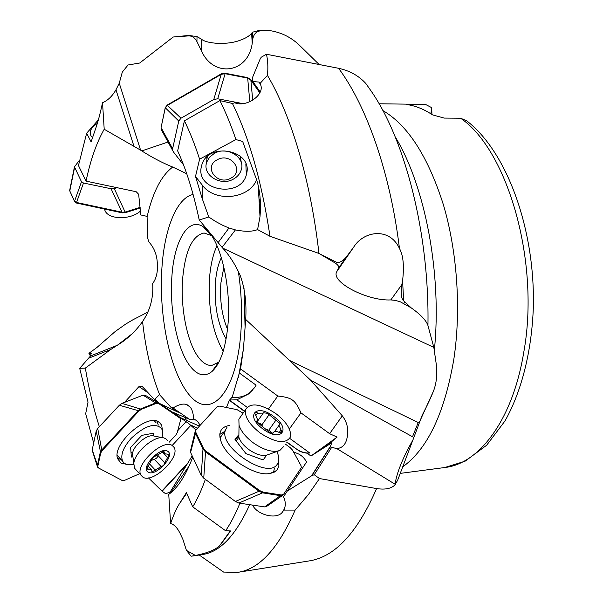 <?xml version="1.0" encoding="UTF-8"?>
<svg xmlns="http://www.w3.org/2000/svg" width="603" height="603" viewBox="0 0 603 603"><rect width="100%" height="100%" fill="white"/><g stroke="black" fill="none" stroke-linecap="round" stroke-linejoin="round"><path stroke-width="0.9" d="M102.525 102.706L104.206 129.253C96.578 142.647 90.525 159.931 86.041 181.126L78.465 165.539L86.651 133.203L91.106 141.901L96.073 127.354C98.199 121.105 100.347 112.889 102.525 102.706C107.794 100.505 112.279 96.209 115.972 89.794L119.258 83.199L140.597 150.155L141.773 150.916C152.416 157.647 162.735 163.029 172.722 167.054L186.734 173.747M140.597 150.155L104.206 129.253M173.815 36.941L188.679 35.901L188.686 35.434L173.197 37.017L139.7 63.021L128.055 64.988L122.326 72.051L119.258 83.199M98.372 119.869L86.651 133.203M97.332 123.434C91.249 127.233 89.116 131.303 90.91 135.645L92.538 137.718M93.669 443.001L85.671 413.703L88.023 402.163L79.709 368.358L85.332 368.101L110.831 349.439L121.467 342.564C129.615 336.949 136.647 329.931 142.557 321.52C150.23 310.251 153.599 297.588 152.672 283.531C156.305 278.609 157.858 272.157 157.33 264.174C157.172 255.265 154.27 247.75 148.624 241.63L147.735 238.117L147.079 216.387L140.823 214.954L138.645 194.287L136.195 191.731L86.041 181.126M268.018 30.354L260.089 30.18L260.142 30.904L268.018 30.354C279.928 31.831 290.239 36.64 298.945 44.773L318.897 64.272M260.142 30.904C256.26 31.454 253.81 34.122 252.785 38.916L252.22 43.28C248.308 73.37 213.515 78.345 201.364 50.712L201.47 39.195L197.015 36.595L196.94 41.592L201.364 50.712M188.679 35.901C192.153 35.848 194.905 37.74 196.94 41.592M188.686 35.434L197.015 36.595M252.22 43.28L251.632 33.376C249.205 36.059 245.707 38.223 241.14 39.858C227.957 45.444 206.791 43.823 201.47 39.195M260.089 30.18L252.378 32.253L251.632 33.376M146.295 216.221L147.102 216.681M199.216 219.982C193.427 192.561 186.237 169.533 177.651 150.901L184.405 120.826C189.847 131.891 194.912 144.675 199.608 159.184L195.508 176.43L202.201 198.53L208.766 216.982L199.216 219.982L222.748 248.142C229.148 254.971 234.906 263.926 240.024 275.006C244.848 287.978 246.733 302.789 245.692 319.439L243.416 349.024L240.552 368.923L232.276 396.993L229.351 400.347L226.427 407.507M245.692 319.439L310.455 380.026L342.3 415.821C346.175 420.939 347.969 426.472 347.682 432.419C347.298 442.557 343.672 447.946 336.798 448.594L330.18 446.959L311.894 475.616L314.269 474.742L331.544 447.532M337.1 437.1L310.952 456.019L330.859 442.331L337.1 437.1L329.622 433.693L300.965 412.851L289.35 428.974M268.486 409L277.802 396.013C292.056 397.618 295.108 399.812 300.965 412.851M277.802 396.013L240.552 368.923M310.455 380.026L412.505 436.753L418.226 422.507L419.055 422.959L433.504 391.061C436.572 382.92 437.469 373.845 436.21 363.835L433.828 347.418L427.942 325.499C426.231 320.449 420.638 314.555 411.156 307.832L403.663 300.859C401.281 298.862 400.671 293.465 401.824 284.661L402.578 280.742C404.312 266.013 403.271 255.273 399.472 248.519C389.425 226.615 363.232 231.039 353.464 247.471L345.911 257.519L338.607 268.101L336.798 271.606C330.293 281.88 367.498 301.199 390.834 299.925L395.372 300.369L400.302 301.809L411.156 307.832M418.226 422.507L290.111 360.715M208.766 216.982L215.361 221.361L222.748 225.303L228.967 227.987L235.426 229.901C245.067 231.831 252.453 231.725 257.587 229.585L270.001 236.308L318.949 253.433L334.529 262.614C337.868 264.679 339.233 266.511 338.607 268.101M184.405 120.826L219.891 100.603C225.605 111.992 230.949 124.979 235.931 139.557L242.67 141.471L254.903 175.149C259.622 186.644 261.318 200.49 260.006 216.681L257.587 229.585M270.001 236.308C261.747 181.902 249.227 137.627 232.419 103.467L219.891 100.603M232.419 103.467L234.748 102.759C245.775 107.703 264.453 95.372 260.782 85.159L259.109 82.083L252.83 81.526L252.589 77.327L260.172 58.951L261.212 57.247L266.428 54.247L338.584 68.297C349.763 70.724 358.868 75.82 365.893 83.576L371.056 90.925C405.291 140.002 429.562 234.477 427.942 325.499M259.041 199.812L260.511 203.354M200.196 425.258L197.43 421.256L193.593 418.64C193.179 410.786 190.872 406.105 186.666 404.598C183.304 403.332 178.759 404.455 173.031 407.975L189.515 419.341L171.832 411.819L159.689 403.535L178.284 412.301L170.8 407.146L159.478 394.603L154.489 399.646L141.969 386.199L138.984 386.583L124.527 402.374M85.332 368.101C88.927 389.274 93.601 408.811 99.352 426.728M154.489 399.646L158.016 402.058M172.79 412.135L178.066 415.738M187.691 422.635L195.93 429.924M189.425 424.097L180.086 417.449L199.382 426.14M173.966 412.58L180.086 417.449M154.903 399.367L159.689 403.535M170.8 407.146L173.031 407.975M207.131 230.022L203.362 226.864C188.302 216.522 174.229 240.77 171.923 276.084C169.247 309.656 177.154 349.785 190.277 366.36C197.437 375.435 204.628 377.184 211.857 371.614C220.14 364.167 225.469 348.941 227.851 325.921C231.537 288.935 221.399 243.514 207.131 230.022M211.547 235.569L204.093 232.999C192.47 235.389 185.332 250.494 182.671 278.322C180.207 308.073 187.352 343.695 199.141 358.159C203.234 363.285 207.477 365.712 211.864 365.433L218.972 362.011M223.185 351.308C212.339 331.703 207.824 306.919 209.625 276.958C210.703 264.438 213.161 254.021 216.99 245.707M221.354 257.647C218.294 263.956 216.326 272.013 215.459 281.827C214.065 305.11 217.615 324.15 226.125 338.939M223.871 267.099L220.902 282.958C219.68 300.354 221.889 315.784 227.519 329.261M466.616 120.781L460.579 118.218L444.2 118.082L432.517 114.872C423.864 109.113 415.203 105.661 406.535 104.507L425.53 104.44L431.71 107.666L431.929 114.48M431.71 107.666L430.874 113.801M409.173 104.937L409.264 104.206M260.451 201.847L258.981 198.734M433.504 391.061C428.416 403.859 421.678 415.701 421.881 416.093L413.862 437.446L412.505 436.753M252.604 505.103C256.69 514.261 275.036 519.801 281.782 512.942L283.892 510.093L295.131 510.085L308.178 494.859L319.477 478.548L376.589 488.566C385.136 489.877 391.272 488.649 394.988 484.872L397.686 480.154L413.862 437.446M186.417 550.366L195.395 555.438L191.159 556.215L186.417 550.366L182.867 539.286L180.011 533.218C177.154 527.542 174.018 524.331 170.604 523.592L168.742 494.377L192.184 455.868M168.742 494.377L170.498 493.035C178.827 486.297 186.244 474.32 192.756 457.097M170.604 523.592C173.453 515.218 176.347 508.661 179.295 503.927L186.666 493.277M205.352 479.355C201.508 490.164 197.294 499.329 192.734 506.844L186.395 492.681L179.295 503.927M275.88 471.199L276.415 470.446M283.892 510.093C285.845 505.879 285.716 501.432 283.516 496.751L306.558 462.011C303.784 456.803 299.51 453.569 293.729 452.31M330.859 442.331L331.808 442.768L310.952 456.019L307.1 453.215L309.761 452.996C304.975 453.23 300.535 451.896 296.442 448.979L286.847 441.976M286.689 442.195L299.156 450.969L303.045 452.506L307.1 453.215M229.351 400.347L244.373 411.314M244.524 411.088L229.539 400.151M309.761 452.996L289.719 438.373M246.989 407.206L236.866 399.827L248.655 393.947L254.376 387.865L256.094 385.174L239.481 373.091M229.592 400.008L236.866 399.827M252.83 389.855L249.808 392.636C244.72 396.397 238.826 397.972 232.132 397.347M331.808 442.768L330.18 446.959M288.121 490.488L311.894 475.616M319.477 478.548L314.269 474.742M295.131 510.085C278.352 548.534 259.245 569.285 237.801 572.345L223.585 572.081L199.638 555.303M195.395 555.438C206.693 553.253 214.691 550.109 219.386 546.001L230.678 530.942L225.62 530.761L192.734 506.844M192.274 556.064L202.48 554.519C219.937 552.137 235.667 535.524 249.687 504.673M239.919 503.219C235.494 514.042 230.73 523.223 225.62 530.761M293.849 481.171L292.44 481.006M306.558 462.011L283.516 496.751M147.901 312.075L132.788 319.854L125.771 324.03L115.196 331.514L96.812 347.577L88.912 353.328L91.128 353.102L90.54 355.943L79.709 368.358M90.45 356.049L88.912 353.328M138.984 386.583L148.391 393.043M186.169 421.595L177.757 430.67M172.202 445.444L191 425.168L197.467 428.236M170.355 491.769L165.75 493.819L161.913 491.046L187.767 463.127M148.504 477.915L161.913 491.046M171.817 491.121L173.43 490.397M189.515 419.341L195.892 419.937M199.932 424.723L199.284 426.08M256.592 179.845C248.903 199.284 214.796 202.585 202.291 185.121L195.508 176.43M235.931 139.557L199.608 159.184M246.8 172.91C252.092 150.132 208.879 141.69 201.975 164.363L201.138 167.702C196.668 191.174 240.589 198.018 246.326 174.923L246.8 172.91M260.097 83.38L267.461 75.39C291.038 115.181 310.718 180.455 318.949 253.433M260.195 91.942L252.83 81.526M267.461 75.39C268.222 67.355 267.883 60.308 266.428 54.247M334.529 262.614L335.215 261.612L319.598 253.803M335.215 261.612C337.966 263.534 341.532 262.169 345.911 257.519M104.425 209.022L105.065 210.786C108.857 219.861 130.941 220.012 140.514 210.96M117.374 187.601L114.269 188.566L111.065 188.739L83.508 183.018L81.495 181.774L74.455 166.865L79.596 160.059M140.182 207.326L125.258 212.037L122.175 212.233L76.423 202.45L74.591 201.281L69.79 190.97L69.79 189.772M81.495 181.774L74.553 201.206L74.749 201.899L76.581 203.068L122.311 212.859L125.394 212.663L140.25 207.975M74.591 167.423L69.79 190.97L74.712 201.824M114.269 188.566L125.394 212.663M156.004 422.658L154.202 420.698M117.186 455.355L119.077 457.315M133.753 464.272C128.318 465.501 124.617 464.483 122.658 461.235C120.231 455.288 123.065 447.66 131.16 438.351C144.946 425.545 155.137 422.311 161.725 428.643L162.772 432.592L162.026 437.612M153.667 435.961L153.524 433.195L141.818 435.366L130.625 447.418L131.356 457.066L132.826 456.773M167.498 440.514L165.787 438.735L164.212 438.042C155.333 434.612 134.514 451.941 133.821 463.488L134.522 468.177L136.218 470.023M172.322 445.587L174.018 447.351C180.749 456.984 152.974 483.817 142.986 477.229L140.959 475.187C134.296 465.328 163.066 438.283 172.322 445.587M164.74 462.705L168.561 455.815L168.727 454.383L164.461 453.682L163.956 451.368L153.215 457.285L147.207 467.657L147.049 469.059L151.466 469.76L151.979 471.968L161.144 466.579C163.345 465.878 164.544 464.589 164.74 462.705L157.941 455.469M157.903 455.491C157.624 457.368 156.426 458.627 154.308 459.26L151.021 460.586M157.805 402.781L145.104 395.184L143.009 395.169L121.942 403.384L119.349 405.246L97.716 428.484L96.224 431.017L92.236 449.755L92.455 451.074M180.071 418.045L157.873 402.819L155.815 402.849L140.891 408.789L138.283 410.681L101.681 450.057L100.241 452.506L97.347 465.765L97.792 467.317M96.224 431.017L100.716 453.034L102.148 450.577L138.856 411.095L141.381 409.301L156.305 403.354L158.355 403.317L180.538 418.527L180.621 419.854L177.207 432.735L175.805 435.072L169.149 442.248M139.595 473.709L124.422 480.425L122.379 480.606L98.349 467.883L97.814 466.285L100.716 453.034M97.814 466.285L92.236 449.755M121.942 403.384L141.381 409.301M143.009 395.169L156.305 403.354M162.433 430.308L161.694 425.198L159.086 422.115C147.66 412.671 111.894 443.944 117.57 458.657L121.03 463.104L126.283 464.257M156.916 421.128L158.303 425.062M121.309 459.765L117.434 458.114M222.077 434.951L219.952 437.703M270.302 473.656L271.192 472.624M276.86 451.526C278.827 455.778 279.279 459.411 278.209 462.418L277.267 464.197C268.26 480.124 217.917 446.838 225.522 429.962L226.977 427.384M238.471 435.125L234.974 439.361L245.934 453.599L263.112 459.968L266.699 455.137M238.886 435.147L235.487 440.024M240.868 416.372L238.863 419.266L239.044 425.273C241.042 431.318 245.798 437.175 253.313 442.858C264.137 450.245 272.978 452.778 279.86 450.456L283.402 446.763M275.669 413.439C286.787 422.13 291.664 430.045 290.299 437.175C285.551 444.207 275.526 442.836 260.225 433.06C249.19 424.339 244.313 416.5 245.602 409.535C250.433 402.337 260.458 403.641 275.669 413.439M281.021 429.954L279.008 425.311L279.928 423.427L267.408 413.304L263.473 412.754C262.682 414.231 260.752 414.291 257.677 412.927L255.785 412.429L254.745 413.047L257.677 419.861L256.644 421.836L269.39 432.185C271.41 433.482 272.744 433.655 273.385 432.705L273.393 432.675C274.184 431.145 276.106 431.062 279.174 432.419L282.031 432.298L281.021 429.954L279.242 432.449M267.039 429.517L268.81 430.188L272.609 433.293M256.878 422.447L260.255 423.494L262.501 426.035M190.654 450.207L190.593 452.438L201.244 475.36L203.746 478.171L235.381 501.477L238.856 503.06L264.627 506.889L266.76 506.324L282.34 495.583M195.349 430.738L195.312 432.954L202.985 449.084L205.389 451.798L259.056 491.226L262.561 492.847L280.817 495.711L282.973 495.146L283.478 494.46M190.593 452.438L195.802 432.23L195.839 430.022L217.329 406.505L219.575 406.113L237.092 409.678L243.054 413.213M285.332 444.079L290.224 447.652L292.576 450.185L300.987 465.614L301.334 467.604L283.553 494.362L281.337 494.995L263.089 492.123L259.705 490.601L205.887 451.074L203.482 448.346L195.802 432.23M203.482 448.346L202.985 449.084L201.244 475.36M264.627 506.889L281.337 494.995M238.856 503.06L262.561 492.847L263.089 492.123M229.283 425.545C223.638 426.374 220.487 429.246 219.824 434.152C219.658 443.318 226.004 452.936 238.856 462.998C256.87 474.749 269.707 476.943 277.365 469.571L278.88 465.622L278.646 460.752M274.433 468.124L273.453 472.714M219.801 434.409L223.834 431.936M247.034 170.717L246.205 172.157M207.304 156.614L206.271 164.129M241.517 163.632L240.213 156.154M217.02 159.878C230.61 151.783 245.037 171.116 230.904 178.141C217.585 186.116 202.91 167.167 217.02 159.878M233.565 179.016C220.66 186.84 201.575 174.772 206.859 161.845L209.656 157.119L214.193 153.486C226.992 145.632 245.888 157.398 241.2 170.038C239.964 173.852 237.416 176.845 233.565 179.016M183.493 164.815L173.483 152.016L161.152 129.404L161.076 127.602L165.207 108.208L167.28 105.465L221.331 74.305L225.107 73.702L247.667 78.111L250.788 80.056L259.803 92.817M172.707 150.546L172.624 148.707L178.759 121.037L181.013 118.196L213.786 99.48L217.736 98.786L242.805 103.595M161.868 130.798L161.152 129.404M172.624 148.707L161.076 127.602L165.237 107.726L178.759 121.037M249.815 101.794L247.637 77.629L250.758 79.588L259.931 92.553M217.736 98.786L225.107 73.702L225.1 73.227L221.324 73.83L167.302 104.982L165.237 107.726M247.637 77.629L225.1 73.227M329.622 433.693L342.3 415.821M133.874 146.009L115.972 89.794M147.102 216.711C152.883 192.025 161.423 175.473 172.722 167.054M141.773 150.916L168.041 142.014M252.197 32.509L252.649 39.949M238.336 271.425C241.697 293.706 242.414 315.618 240.476 337.175C235.155 394.377 210.455 418.987 190.616 396.457C170.641 374.719 158.378 316.681 161.966 267.212C164.566 228.643 176.837 197.648 193.111 194.49M222.748 248.142L433.828 347.418M218.007 242.768L228.967 227.987M117.871 344.856L132.019 333.919M159.659 394.807C151.33 373.717 145.632 349.288 142.557 321.52M466.647 120.804C506.799 151.541 535.208 228.869 533.338 307.236C531.771 351.285 521.527 391.603 505.013 420.917L486.666 445.225L465.101 461.189L444.78 467.521C478.925 463.963 512.52 420.344 523.653 352.891C540.409 262.524 507.688 149.989 460.579 118.218M382.852 110.553C407.884 125.175 428.07 156.607 443.416 204.839C457.315 251.888 461.265 309.859 453.863 359.064C444.577 413.243 427.459 449.22 402.518 466.993M434.296 350.72C442.218 274.614 425.19 185.732 395.153 136.768M288.694 427.61L289.711 428.492M311.578 475.775L330.06 446.815M237.801 572.345L308.706 560.994C334.605 557.217 357.232 533.075 376.589 488.566M230.587 530.934L220.984 544.223M394.988 484.872L395.063 484.209L336.798 448.594M412.851 440.115C402.706 458.039 396.774 472.737 395.063 484.209L395.402 484.413M90.54 355.943L116.794 345.496M186.938 464.453L162.132 491.249M185.453 417.562L186.289 420.374M110.831 349.439L88.965 358.084M235.426 229.901L222.047 247.396M202.201 198.53L202.291 185.121M399.472 248.519C390.247 172.594 366.579 105.857 338.584 68.297M403.663 300.859L402.578 280.742M404.862 301.99L403.776 303.475M401.824 284.661L390.834 299.925M336.798 271.606L353.464 247.471M76.528 202.465L83.508 183.018M111.065 188.739L122.062 212.203M76.423 202.45L76.581 203.068M122.311 212.859L122.175 212.233M162.908 437.786L153.886 436.014C147.547 433.61 132.992 445.7 132.517 453.848L132.946 457.051M148.255 472.157C139.76 468.184 160.39 445.949 167.626 451.255C175.692 455.469 155.695 477.056 148.255 472.157M167.438 457.27L162.139 451.655M161.144 466.579L154.308 459.26M155.416 470.242L149.951 464.355M148.526 469.292L147.147 467.8M164.28 452.303L163.285 451.255M101.764 449.959L97.716 428.484M119.349 405.246L138.283 410.681M101.681 450.057L102.148 450.577M138.856 411.095L138.373 410.59M157.873 402.819L158.355 403.317M180.259 418.233L179.784 417.743M238.931 432.381L238.848 437.19C240.25 441.464 243.574 445.587 248.828 449.559C256.381 454.73 262.606 456.494 267.498 454.843L278.443 450.961M263.232 429.193C244.645 415.972 255.891 402.849 273.423 416.251C291.603 428.869 281.495 442.888 263.232 429.193M268.81 430.188L276.008 420.02M256.991 420.728L256.622 421.256M257.677 412.927L255.891 415.49M263.006 413.417L256.795 422.281M268.946 414.872L261.785 425.062M259.056 491.226L235.381 501.477M203.746 478.171L205.517 451.896M259.184 491.317L259.705 490.601M205.887 451.074L205.389 451.798M252.717 100.294L250.871 80.176M221.203 74.38L213.786 99.48M181.013 118.196L167.408 105.397M250.758 79.588L250.788 80.056M221.331 74.305L221.324 73.83M167.302 104.982L167.28 105.465M252.785 38.916L252.378 32.253M245.044 326.261L244.004 288.091M121.489 342.519L129.034 336.685M243.401 349.024L238.426 377.584M218.437 362.486L211.857 371.614M210.967 235.162L203.362 226.864M209.558 232.811L208.834 232.833M217.314 364.981L216.59 365.041M444.78 467.521L400.106 473.4M423.479 104.372L379.083 103.776M189.214 465.825L170.498 493.035M249.808 392.636L248.722 393.872M219.206 546.25L230.278 530.926M281.782 512.934L284.412 508.879M90.895 352.861L91.716 353.712M177.779 430.595L186.139 421.58M190.058 407.01L186.666 404.598M260.006 216.681L258.25 185.882M259.109 82.083L260.27 83.727M246.326 174.923L245.836 163.828M105.065 210.786L104.666 209.075M69.662 190.412L74.455 166.865M74.591 201.281L74.749 201.899M122.658 461.235L117.193 455.25M133.821 463.488L132.517 453.848L130.949 451.692M140.959 475.187L134.522 468.177M148.24 466.277L151.029 469.285M162.411 451.519L164.461 453.682M97.294 466.232L92.184 450.215M97.905 467.438L97.437 466.918M158.016 421.535L160.285 423.095M225.522 429.962L219.997 437.974M239.044 425.273L238.848 437.19L236.27 441.042M245.602 409.535L238.863 419.266M274.531 431.612L279.008 425.311M273.121 433.082L273.385 432.705M256.607 421.399L257.149 420.623M190.322 451.587L195.033 432.087M195.071 431.228L195.56 430.504M274.614 472.104L277.365 469.571M206.859 157.707L206.859 161.845M165.441 107.063L165.418 107.545"/></g></svg>
